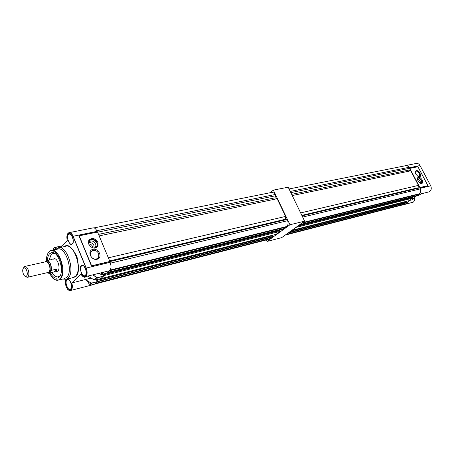 <?xml version="1.0" encoding="UTF-8"?>
<svg xmlns="http://www.w3.org/2000/svg" width="454" height="454" viewBox="0 0 454 454"><rect width="100%" height="100%" fill="white"/><g stroke="black" fill="none" stroke-linecap="round" stroke-linejoin="round"><path stroke-width="0.68" d="M270.051 192.763L273.365 190.118L288.194 187.196L304.634 221.155L281.65 237.652L267.031 241.437L266.333 239.945M273.365 190.118L289.964 224.758L267.031 241.437M304.634 221.155L289.964 224.758M422.124 179.909C420.75 177.724 419.382 176.884 418.015 177.383C417.243 178.059 417.243 179.211 418.015 180.834C419.382 183.013 420.745 183.859 422.118 183.371C422.901 182.701 422.901 181.543 422.124 179.909M421.709 183.541L421.403 180.386C420.279 178.513 419.048 177.616 417.708 177.696M415.824 174.126L415.251 172.338C415.875 169.637 417.459 169.932 420.012 173.224C421.102 176.101 420.512 177.236 418.236 176.629L415.824 174.126M418.656 176.805L419.365 176.623L419.36 173.553C418.123 171.578 416.886 170.823 415.654 171.289L415.24 171.867M428.372 192.031L429.002 191.872C431.243 190.635 431.816 188.614 430.727 185.817L420.024 165.557C418.968 163.803 417.589 163.134 415.887 163.531L405.814 165.54M420.024 165.557L409.338 167.736C408.271 165.954 406.88 165.267 405.172 165.67L404.616 165.909M417.493 178.195C418.719 177.718 419.95 178.462 421.187 180.437C421.891 181.918 421.885 182.956 421.159 183.547M417.436 178.927L420.126 181.038L420.444 183.325M430.727 185.817L420.149 188.342L419.893 187.865L428.065 185.919L417.901 166.732L409.82 168.389L419.865 187.542L427.878 185.641M409.338 167.736L409.582 168.207L417.901 166.732M427.952 185.703L417.907 166.658M400.848 205.35L402.596 204.89L405.496 202.915L407.925 202.297L408.333 200.838L408.169 202.013M409.15 200.43L412.187 198.455M415.943 196.009L418.599 195.487L421.335 193.733M420.149 188.342C421.17 190.782 420.807 192.723 419.053 194.176L416.068 196.117L418.77 195.379M419.893 187.865L419.865 187.542M415.018 196.883L416.267 196.071M421.176 193.813L419.053 194.176M56.676 271.571L57.84 271.032C60.984 268.354 57.181 257.049 53.759 258.865L53.118 259.313M50.212 272.843C53.078 277.729 55.927 279.267 58.765 277.456L59.054 277.201C64.928 272.36 58.736 251.176 51.881 252.566L49.611 253.735C48.289 255.188 47.551 257.441 47.392 260.505M51.949 272.434C54.542 276.577 57.079 277.831 59.565 276.202L60.24 275.499M55.257 253.78L53.243 253.36L51.149 254.427L49.134 260.108M55.814 249.535L57.828 248.003C66.426 243.475 75.909 271.764 67.907 278.285L66.488 279.244L62.59 279.079M96.435 259.024L98.722 257.282L98.751 253.724C97.411 251.153 95.431 250.012 92.809 250.313L90.425 252.18L90.454 255.608C91.81 258.201 93.808 259.342 96.435 259.024M97.054 259.251C103.16 258.076 98.858 247.805 92.939 249.371C86.771 250.46 91.089 260.902 97.054 259.251M96.282 247.277L94.931 247.68M92.633 247.878L92.423 246.295C91.606 244.695 90.369 243.946 88.712 244.042M66.006 279.42C64.309 281.48 66.318 289.266 68.633 290.117C71.618 290.838 72.634 288.46 71.687 282.984L85.267 279.556L85.976 280.283C87.911 281.815 88.956 283.194 89.103 284.414L89.188 285.487L94.648 284.079L97.264 281.747L96.492 279.738M106.906 273.126L109.681 270.669C111.264 268.774 111.412 266.004 110.123 262.35L109.874 261.447L91.612 265.789L79.212 235.802L97.542 232.056L109.874 261.447M88.802 244.275C91.895 248.673 94.965 249.286 98.007 246.108L97.985 242.3C94.824 237.851 91.736 237.294 88.723 240.631L88.802 244.275M89.188 239.848C92.44 238.271 95.153 239.298 97.332 242.93L97.349 246.738L96.918 247.419M88.485 243.213L88.836 242.561M88.394 242.05C90.879 238.515 93.7 238.844 96.861 243.032C97.689 245.625 96.963 247.339 94.665 248.19M88.399 242.584C90.732 240.001 93.121 240.433 95.573 243.872C96.254 245.875 95.771 247.311 94.12 248.185M88.411 242.697L88.899 242.549C91.118 242.317 92.792 243.282 93.921 245.449L94.012 248.173M49.225 273.075C53.992 280.078 57.493 282.013 59.729 278.875C62.862 276.775 63.061 270.266 60.325 259.353C55.223 250.897 51.433 248.474 48.947 252.083C47.517 253.167 46.671 256.107 46.399 260.902M64.355 246.618C67.737 243.537 71.948 246.936 76.987 256.805C79.308 268.064 78.837 274.704 75.568 276.73L71.556 278.001M53.861 249.95L54.435 248.979L56.478 248.849L55.093 248.684L56.455 248.866M68.423 234.338C70.33 230.093 75.495 242.635 72.265 243.707C70.336 247.867 65.245 235.439 68.423 234.338M66.886 279.76C68.747 275.816 73.798 288.273 70.648 289.062C68.764 292.921 63.781 280.578 66.886 279.76M81.391 265.925C83.383 261.793 88.643 274.579 85.307 275.47C83.292 279.511 78.105 266.844 81.391 265.925M71.687 282.984L81.084 274.176C82.27 276.702 83.899 277.383 85.971 276.219C87.219 273.319 87.253 270.624 86.078 268.121L72.975 236.296C71.391 233.05 69.74 232.068 68.021 233.356C66.749 235.019 66.539 237.47 67.385 240.705L60.984 247.334M57.125 248.361C55.916 247.271 54.889 247.158 54.043 248.015L53.107 250.114M85.267 279.556L91.152 278.086M88.638 276.577L89.012 276.015M75.387 276.895L74.343 277.15M85.324 279.545L90.862 282.853L91.793 283.012L97.27 281.616M85.976 280.283L85.295 279.562M93.581 284.562L94.648 284.079M102.383 272.718L103.313 272.474L102.383 272.718M109.681 270.669L85.857 276.56C87.406 274.636 87.526 271.804 86.22 268.053L86.078 268.121M97.394 232.011L97.111 231.341C95.862 228.657 94.415 227.528 92.781 227.948L69.428 232.601M97.542 232.056L79.024 235.847L91.424 265.896L109.817 261.629M103.404 276.14L97.894 277.525L96.957 277.36L94.194 279.891L88.507 276.537L94.205 279.885L95.209 280.067L100.709 278.671L103.398 276.276L102.598 274.199M95.209 280.067L100.686 278.677M89.103 284.414L89.188 285.487L91.787 283.148L97.264 281.747M90.862 282.853L86.067 280.192C88.014 281.758 89.058 283.16 89.194 284.403L90.777 282.978L91.793 283.012M106.928 273.121L101.651 274.437L104.392 271.974L102.093 272.78M53.322 252.725L52.897 253.162M96.816 230.706L275.118 194.511C273.978 192.797 272.661 192.138 271.174 192.536L93.989 227.897M275.118 194.511L275.703 195.736L274.965 197.819L277.133 198.721L285.611 216.416L285.237 219.288L287.059 219.441L287.654 220.684C288.404 223.056 288.148 224.985 286.9 226.467L286.06 227.074L109.647 270.697M107.797 272.349L284.034 228.555L284.164 227.545M284.034 228.555L282.995 229.304L106.378 273.263M279.494 230.677L279.284 230.229M103.353 276.021L103.818 275.601L280.169 231.364L279.8 230.598L103.194 274.857L102.888 274.131M280.169 231.364L276.094 234.332L100.09 278.83M272.462 235.251L272.661 235.666M97.218 281.497L273.319 236.352L272.962 235.592L96.997 280.407L96.696 279.687M273.319 236.352L272.321 237.084L97.156 281.843M270.306 237.595L270.368 238.503L268.842 239.303M97.61 281.151L97.218 280.209M103.818 275.601L103.421 274.653M97.599 232.193L275.703 195.736M99.148 235.887L277.133 198.721M108.353 257.821L285.611 216.416M91.555 265.97L287.059 219.441M110.424 263.155L287.654 220.684M110.18 270.073L286.9 226.467M95.397 283.415L270.368 238.503M94.676 284.056L269.574 239.082M109.652 260.925L285.237 219.288M98.512 234.366L274.965 197.819M23.324 273.898C24.073 275.663 24.93 276.537 25.901 276.526C27.427 275.765 27.677 273.711 26.667 270.351C25.679 268.144 24.641 267.349 23.551 267.968C22.507 269.205 22.433 271.18 23.324 273.898M23.387 268.127L24.55 266.498C25.844 266.14 27.036 267.202 28.108 269.67C29.311 273.456 29.113 275.998 27.507 277.286L25.293 276.429M48.028 272.485L48.992 272.025C50.184 270.408 50.241 268.025 49.174 264.886C48.101 262.474 46.898 261.447 45.576 261.805L25.01 266.396M46.83 272.763L48.538 273.24L51.41 270.351L50.15 270.856C50.525 265.823 49.202 262.531 46.2 260.982L45.36 261.85M50.15 270.856L47.835 273.195M56.671 269.126L56.597 270.811L55.524 271.844L53.782 272.003L56.671 269.126L51.41 270.351C51.608 265.494 50.292 262.208 47.449 260.483L46.2 260.982M53.782 272.003L48.538 273.24L51.41 270.351L50.587 264.222C49.724 262.162 48.674 260.914 47.449 260.483L51.591 259.563M290.248 191.435L408.969 167.333C407.919 165.931 406.665 165.415 405.201 165.789L289.056 188.966M408.969 167.333L409.502 168.349L408.714 170.114L410.791 170.806L418.44 185.391L417.992 187.814L419.746 187.882L420.285 188.904C420.932 190.867 420.625 192.49 419.371 193.779L418.537 194.318L301.814 223.181M299.782 224.639L416.528 195.629L416.687 194.777M416.528 195.629L415.501 196.293L298.743 225.383M412.067 197.564L411.874 197.201M295.906 227.42L412.697 198.12L412.368 197.49L297.711 226.126M412.697 198.12L408.645 200.759L291.826 230.348M405.087 201.661L405.263 202.002M289.045 232.346L405.887 202.558L405.558 201.928L290.849 231.052M405.887 202.558L404.883 203.21L288.035 233.067M402.908 203.715L402.942 204.476L401.427 205.202M290.832 192.638L409.502 168.349M292.245 195.566L410.791 170.806M300.644 212.909L418.44 185.391M302.075 215.866L419.746 187.882M302.67 217.086L420.285 188.904M302.653 222.579L419.371 193.779M286.082 234.468L402.942 204.476M285.282 235.041L402.148 204.992M301.831 215.355L417.992 187.814M291.661 194.357L408.714 170.114M412.039 202.597L413.18 202.166C414.451 201.236 414.962 199.839 414.712 197.989M408.157 202.002L405.025 204.26L402.596 204.89M407.925 202.297L405.479 203.012M412.226 198.534L414.655 197.921L415.058 196.406L414.894 197.643M409.275 200.543L411.704 199.925L414.638 198.018L412.209 198.631M414.882 197.632L414.655 197.921M402.023 205.174L413.185 202.166C414.462 201.23 414.973 199.839 414.723 197.984L411.795 199.885L409.264 200.543M418.565 195.498L421.38 193.699M55.11 279.8L58.816 280.005L60.138 279.102C67.538 272.985 58.657 246.397 50.689 250.631L49.123 251.732M52.028 250.341L57.142 249.252C65.155 245.024 74.008 271.435 66.556 277.536L63.918 278.756M59.27 247.697L65.126 246.454C73.786 241.931 83.23 270.005 75.171 276.509L72.334 277.808M54.037 249.916L54.565 249.053L55.609 248.576M72.26 243.645L71.766 243.968C68.98 245.37 66.068 236.682 68.56 234.417L69.15 234.009L71.085 234.553M72.839 242.811L72.322 243.588M70.642 288.988L70.291 289.215C67.584 290.691 64.519 281.889 67.016 279.834L67.459 279.539L69.252 279.953M71.255 288.108L70.699 288.943M85.307 275.402L84.904 275.652C82.032 277.19 78.888 268.183 81.527 266.004L82.015 265.675L84.03 266.186M85.988 274.398L85.363 275.351M68.333 289.902L70.665 290.464L71.176 290.117C72.475 288.608 72.691 286.207 71.828 282.921M110.123 262.35L86.22 268.053L73.117 236.233C71.863 233.475 70.427 232.306 68.821 232.72L67.425 234.253M65.989 279.426L65.841 279.749M54.043 248.015L54.769 247.436L54.043 247.952L53.09 250.114M54.037 247.969L53.515 248.803M57.261 248.281L54.769 247.436M68.021 233.356L68.821 232.72M72.975 236.296L97.111 231.341M82.69 276.265L85.284 276.94C85.068 277.962 83.661 277.048 81.079 274.182M88.473 276.509L89.143 275.987M91.424 265.896L79.024 235.915M79.161 235.745L97.457 232.005M99.21 273.49L101.662 274.432L106.934 273.115M102.439 272.735L100.686 274.278M96.957 277.36L93.036 275.022M95.221 280.061L97.888 277.661L103.398 276.276M97.894 277.525L96.872 277.485L92.826 275.073M405.354 204.073L408.18 202.053M429.002 191.872L421.238 193.796M408.18 202.036L408.362 200.833M415.087 196.4L414.905 197.666M414.905 197.683L414.729 197.978M417.901 166.607L427.997 185.76M53.243 253.36L51.881 252.566M49.197 273.081L52.749 278.16C54.945 279.238 53.39 280.43 58.816 280.005L63.242 278.926M66.488 279.244L72.078 277.871M97.116 258.797L98.722 257.282M69.717 233.895L69.15 234.009C71.204 232.113 75.114 241.301 72.265 243.633L71.76 243.968M67.969 279.409L67.459 279.539C69.439 277.57 73.491 286.894 70.648 288.982L70.291 289.215M82.583 265.539L82.015 265.675C84.132 263.632 88.314 273.166 85.307 275.391L84.904 275.652M97.349 246.738L98.007 246.108M94.279 248.111L95.465 247.027M59.565 276.202L58.765 277.456M46.37 260.914C46.382 256.879 47.239 253.871 48.936 251.896L50.689 250.631M65.966 279.431C63.674 282.916 67.623 291.979 70.665 290.464L94.126 284.425M67.374 240.716C66.511 237.465 66.727 234.985 68.015 233.288M55.314 247.322L62.448 245.813M97.043 246.034L95.8 246.306M99.193 273.495L101.651 274.437M94.619 284.108L269.409 239.156M25.901 276.526L27.149 277.388M27.507 277.286L48.493 272.372M23.551 267.968L24.215 266.702M55.524 271.844L57.244 271.441M52.403 259.166L54.332 258.74M285.22 235.087L401.983 205.06"/></g></svg>
